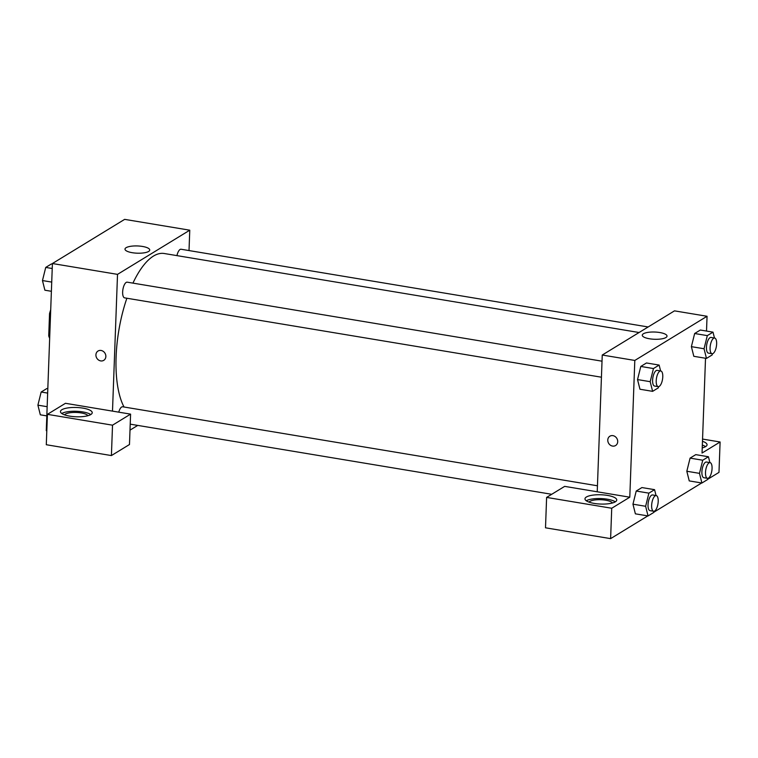 <?xml version="1.0" encoding="UTF-8"?>
<svg xmlns="http://www.w3.org/2000/svg" width="758" height="758" viewBox="0 0 758 758"><rect width="100%" height="100%" fill="white"/><g stroke="black" fill="none" stroke-linecap="round" stroke-linejoin="round"><path stroke-width="1.14" d="M49.744 336.04L48.73 335.87A21.357 8.243 99.4 0 0 49.658 338.267M48.73 335.87L49.545 313.575A21.357 8.243 99.4 0 1 50.701 309.899M50.559 313.746L49.545 313.575M46.806 430.771L46.276 430.677L52.406 263.528L124.653 219.365L189.765 230.195L189.017 250.566M142.476 246.445A12.374 3.619 -177.9 0 1 149.733 250.026A12.374 3.619 -177.9 0 1 137.226 253.191A12.374 3.619 -177.9 0 1 124.994 249.117A12.374 3.619 -177.9 0 1 142.476 246.445M112.497 411.12L65.472 403.303L47.413 414.342L112.525 425.181L130.584 414.133L112.497 411.12L117.518 274.368L52.406 263.528M117.518 274.368L189.765 230.195M98.038 351.02A5.467 4.785 -121.4 0 0 96.114 356.563A5.467 4.785 -121.4 0 0 100.7 360.903A5.467 4.785 58.6 0 1 96.114 356.563A5.467 4.785 58.6 0 1 98.038 351.02A5.467 4.785 58.6 0 1 104.964 353.19A5.467 4.785 58.6 0 1 103.742 360.344A5.467 4.785 58.6 0 1 100.7 360.912A5.467 4.785 -121.4 0 0 103.742 360.344M61.872 409.727A15.899 4.652 -177.9 0 1 79.779 407.709A15.899 4.652 -177.9 0 1 92.23 412.712A15.899 4.652 -177.9 0 1 76.17 416.777A15.899 4.652 -177.9 0 1 60.45 411.547A15.899 4.652 -177.9 0 1 61.872 409.727M90.77 414.56A15.899 4.652 2.1 0 0 76.368 411.281A15.899 4.652 2.1 0 0 61.768 413.498M64.525 414.844A11.929 3.487 -177.9 0 1 81.125 412.921A11.929 3.487 -177.9 0 1 87.928 415.706M47.413 414.342L46.295 444.728L111.407 455.567L129.476 444.529L130.584 414.133M112.525 425.181L111.407 455.567M137.738 425.409L129.997 430.137M597.456 485.783L122.663 406.781A7.95 3.07 99.4 0 0 118.76 412.163M648.147 326.973L181.096 249.249A7.95 3.07 99.4 0 0 176.946 255.617M602.023 361.187L127.24 282.175A7.95 3.07 99.4 0 0 122.644 292.029A7.95 3.07 99.4 0 0 124.625 297.866L601.435 377.209M126.88 298.235A83.475 32.215 99.4 0 0 116.097 356.942A83.475 32.215 99.4 0 0 124.037 407.008M639.07 332.516L164.278 253.513A83.475 32.215 99.4 0 0 132.944 283.122M597.228 491.79L564.672 486.371L546.613 497.409L611.725 508.248L629.794 497.201L597.228 491.79L602.25 355.028L674.497 310.856L707.053 316.276L706.513 331.066M546.613 497.409L545.504 527.805L610.616 538.635L647.806 515.904M653.794 512.237L701.662 482.979M707.65 479.312L718.982 472.386L720.1 441.99L702.041 453.038L705.518 358.25M702.249 447.201A11.929 3.487 -177.9 0 1 702.761 447.77M705.603 446.633A15.899 4.652 2.1 0 0 702.325 445.107M702.467 441.308A15.899 4.652 -177.9 0 1 707.062 444.785A15.899 4.652 -177.9 0 1 702.23 447.912M589.042 502.128A11.929 3.487 -177.9 0 1 600.848 499.73A11.929 3.487 -177.9 0 1 612.455 502.99M615.297 501.843A15.899 4.652 2.1 0 0 600.895 498.565A15.899 4.652 2.1 0 0 586.294 500.782M586.389 497.011A15.899 4.652 -177.9 0 1 604.306 494.993A15.899 4.652 -177.9 0 1 616.756 499.996A15.899 4.652 -177.9 0 1 600.696 504.061A15.899 4.652 -177.9 0 1 584.977 498.83A15.899 4.652 -177.9 0 1 586.389 497.011M611.725 508.248L610.616 538.635M702.552 439.071L720.1 441.99M707.896 478.326L707.593 479.539L701.908 483.017L699.482 473.362L702.742 460.22L690.083 458.116L695.768 454.639L690.083 458.116L686.824 471.249L689.249 480.913L686.814 471.268M712.463 353.721L712.16 354.934L706.475 358.411L693.816 356.307L691.381 346.662L694.65 333.511L700.335 330.033L694.65 333.511L707.309 335.623L713.003 332.146L714.472 338.011M658.607 386.646L658.304 387.859L652.619 391.346L639.96 389.233L637.525 379.587L640.794 366.446L646.479 362.968L640.794 366.446L653.453 368.549L659.138 365.072L660.616 370.937M654.04 511.252L653.737 512.465L648.052 515.942L645.626 506.287L648.886 493.145L636.227 491.042L641.912 487.565L636.227 491.042L632.958 504.174L635.384 513.839L632.958 504.193M629.794 497.201L634.806 360.448L707.053 316.276M659.763 332.525A12.374 3.619 -177.9 0 1 667.021 336.107A12.374 3.619 -177.9 0 1 654.514 339.271A12.374 3.619 -177.9 0 1 642.282 335.197A12.374 3.619 -177.9 0 1 659.763 332.525M634.806 360.448L602.25 355.028M609.896 436.201A5.467 4.785 -121.4 0 0 607.973 441.743A5.467 4.785 -121.4 0 0 612.559 446.083A5.467 4.785 58.6 0 1 607.973 441.743A5.467 4.785 58.6 0 1 609.896 436.201A5.467 4.785 58.6 0 1 616.822 438.37A5.467 4.785 58.6 0 1 615.6 445.524A5.467 4.785 58.6 0 1 612.559 446.083A5.467 4.785 -121.4 0 0 615.6 445.524M652.619 391.346L650.193 381.681L653.453 368.549M660.805 370.965L657.186 370.368A7.95 3.07 99.4 0 0 652.6 380.213A7.95 3.07 99.4 0 0 654.571 386.049L658.19 386.646A7.95 3.07 99.4 0 0 662.52 379.313A7.95 3.07 99.4 0 0 660.805 370.965A7.95 3.07 99.4 0 0 656.21 380.819A7.95 3.07 99.4 0 0 658.19 386.646M639.96 389.233L637.535 379.578L650.193 381.681M659.138 365.072L646.479 362.968M706.475 358.411L704.049 348.756L707.309 335.623M714.661 338.04L711.042 337.433A7.95 3.07 99.4 0 0 706.456 347.287A7.95 3.07 99.4 0 0 708.436 353.124L712.046 353.721A7.95 3.07 99.4 0 0 716.386 346.387A7.95 3.07 99.4 0 0 714.661 338.04A7.95 3.07 99.4 0 0 710.075 347.884A7.95 3.07 99.4 0 0 712.046 353.721M693.816 356.307L691.391 346.652L704.049 348.756M713.003 332.146L700.335 330.033M648.886 493.145L654.571 489.668L656.049 495.533M656.229 495.571L652.619 494.965A7.95 3.07 99.4 0 0 648.024 504.819A7.95 3.07 99.4 0 0 650.004 510.646L653.623 511.252A7.95 3.07 99.4 0 0 657.953 503.909A7.95 3.07 99.4 0 0 656.229 495.571A7.95 3.07 99.4 0 0 651.643 505.415A7.95 3.07 99.4 0 0 653.623 511.252M648.052 515.942L635.384 513.839M645.626 506.287L632.958 504.174M654.571 489.668L641.912 487.565M702.742 460.22L708.427 456.742L709.905 462.607M710.094 462.636L706.475 462.039A7.95 3.07 99.4 0 0 701.889 471.893A7.95 3.07 99.4 0 0 703.86 477.72L707.479 478.326A7.95 3.07 99.4 0 0 711.809 470.983A7.95 3.07 99.4 0 0 710.094 462.636A7.95 3.07 99.4 0 0 705.499 472.49A7.95 3.07 99.4 0 0 707.479 478.326M701.908 483.017L689.249 480.913M699.482 473.362L686.824 471.249M708.427 456.742L695.768 454.639M51.383 291.29L44.893 290.21L42.467 280.555L45.726 267.422L51.421 263.945L52.378 264.106M51.724 282.09L42.467 280.555M52.217 268.503L45.726 267.422M99.535 234.715L105.523 231.057M46.816 415.896L40.326 414.816L37.9 405.16L41.159 392.019L46.854 388.541L47.811 388.702M47.157 406.695L37.9 405.16M47.65 393.099L41.159 392.019M551.72 494.292L130.224 424.158"/></g></svg>
